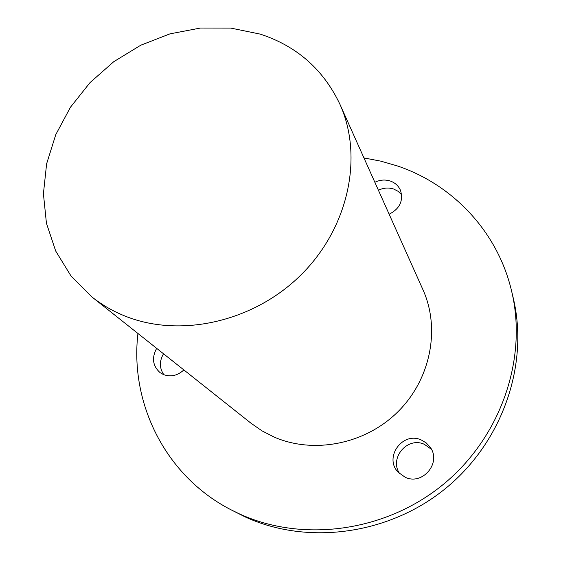 <?xml version="1.0" encoding="UTF-8"?>
<svg xmlns="http://www.w3.org/2000/svg" width="561" height="561" viewBox="0 0 561 561"><rect width="100%" height="100%" fill="white"/><g stroke="black" fill="none" stroke-linecap="round" stroke-linejoin="round"><path stroke-width="0.84" d="M378.416 190.249C383.486 187.788 388.591 187.388 393.738 189.064L398.135 191.322L401.627 194.681M374.853 182.297C380 179.793 385.183 179.387 390.407 181.07C395.225 182.823 398.612 185.971 400.554 190.516C403.492 200.936 399.684 208.832 389.152 214.211M183.854 369.93C177.599 375.681 170.782 377.223 163.405 374.545L160.067 372.637C152.697 365.947 151.561 357.848 156.659 348.339M400.021 474.066C388.528 458.856 407.111 436.206 424.333 444.312L431.395 449.291M421.269 439.971L426.178 442.881L430.063 447.061C441.886 462.432 422.735 485.777 405.196 477.271L398.163 472.25C383.619 457.495 402.56 431.164 421.269 439.971M363.949 157.929L380.807 161.147L397.279 165.909C452.615 184.401 497.74 231.637 511.653 291.292L513.224 297.926C529.1 364.103 502.965 441.437 445.918 488.175C388.885 534.928 307.547 545.551 245.388 517.025L230.62 509.591C165.222 475.819 129.71 403.022 137.943 333.486M511.653 291.292C527.761 358.416 501.176 436.984 443.169 484.501C385.183 532.031 302.533 542.859 239.477 513.918L230.62 509.591M339.896 104.22L423.008 289.841C440.511 328.606 430.785 379.082 398.1 411.578C365.477 444.137 314.034 454.34 274.294 437.138L262.211 430.981L251.146 423.338L91.85 296.895L70.995 275.963L55.693 251.019L46.43 223.222L43.414 193.755L46.612 163.833L55.784 134.619L70.469 107.207L90.048 82.593L113.771 61.682L140.741 45.224L169.976 33.856L200.396 28.05L230.866 28.099L260.199 34.109C296.797 46.079 323.36 69.445 339.896 104.22C363.745 156.799 348.612 228.131 300.619 275.276C252.752 322.512 178.7 338.5 123.637 315.499C112.004 310.675 101.408 304.476 91.85 296.895M163.854 374.727C159.373 368.177 159.261 361.193 163.51 353.781"/></g></svg>
